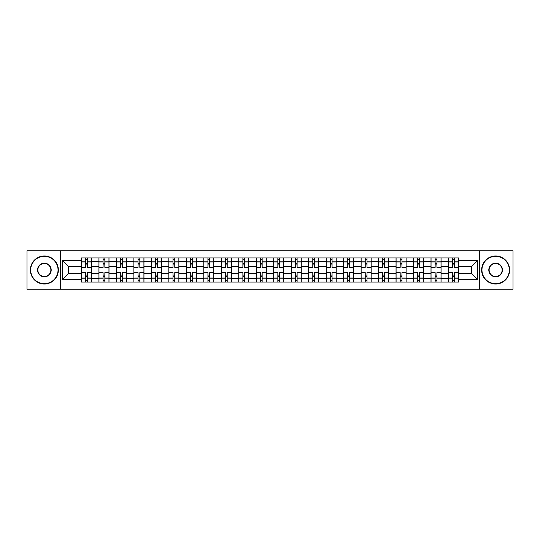 <?xml version="1.0" encoding="UTF-8"?>
<svg xmlns="http://www.w3.org/2000/svg" width="540" height="540" viewBox="0 0 540 540"><rect width="100%" height="100%" fill="white"/><g stroke="black" fill="none" stroke-linecap="round" stroke-linejoin="round"><path stroke-width="0.81" d="M479.615 289.211L513 289.211L513 250.79L27 250.79L27 289.211L479.615 289.211L479.615 250.79M98.928 282.042L98.928 261.374L91.53 261.374L91.53 282.042M91.53 261.374L91.53 257.958M98.928 261.374L98.928 257.958M109.006 257.958L109.006 282.042M116.404 282.042L116.404 257.958M126.488 257.958L126.488 282.042M133.88 282.042L133.88 257.958M143.964 257.958L143.964 282.042M151.355 282.042L151.355 257.958M161.44 257.958L161.44 282.042M168.831 282.042L168.831 257.958M178.916 257.958L178.916 282.042M186.314 282.042L186.314 257.958M196.391 257.958L196.391 282.042M203.789 282.042L203.789 257.958M213.874 257.958L213.874 282.042M221.265 282.042L221.265 257.958M231.35 257.958L231.35 282.042M238.741 282.042L238.741 257.958M248.825 257.958L248.825 282.042M256.223 282.042L256.223 257.958M266.301 257.958L266.301 282.042M273.699 282.042L273.699 257.958M283.777 257.958L283.777 282.042M291.175 282.042L291.175 257.958M301.259 257.958L301.259 282.042M308.651 282.042L308.651 257.958M318.735 257.958L318.735 282.042M326.126 282.042L326.126 257.958M336.211 257.958L336.211 282.042M343.609 282.042L343.609 257.958M353.687 257.958L353.687 282.042M361.085 282.042L361.085 257.958M371.169 257.958L371.169 282.042M378.56 282.042L378.56 257.958M388.645 257.958L388.645 282.042M396.036 282.042L396.036 257.958M406.12 257.958L406.12 282.042M413.512 282.042L413.512 257.958M423.596 257.958L423.596 282.042M430.994 282.042L430.994 257.958M441.072 257.958L441.072 282.042M448.47 282.042L448.47 257.958M448.47 273.476L441.072 273.476M430.994 273.476L423.596 273.476M413.512 273.476L406.12 273.476M396.036 273.476L388.645 273.476M378.56 273.476L371.169 273.476M361.085 273.476L353.687 273.476M343.609 273.476L336.211 273.476M326.126 273.476L318.735 273.476M308.651 273.476L301.259 273.476M291.175 273.476L283.777 273.476M273.699 273.476L266.301 273.476M256.223 273.476L248.825 273.476M238.741 273.476L231.35 273.476M221.265 273.476L213.874 273.476M203.789 273.476L196.391 273.476M186.314 273.476L178.916 273.476M168.831 273.476L161.44 273.476M151.355 273.476L143.964 273.476M133.88 273.476L126.488 273.476M116.404 273.476L109.006 273.476M98.928 273.476L91.53 273.476M448.47 266.524L441.072 266.524M430.994 266.524L423.596 266.524M413.512 266.524L406.12 266.524M396.036 266.524L388.645 266.524M378.56 266.524L371.169 266.524M361.085 266.524L353.687 266.524M343.609 266.524L336.211 266.524M326.126 266.524L318.735 266.524M308.651 266.524L301.259 266.524M291.175 266.524L283.777 266.524M273.699 266.524L266.301 266.524M256.223 266.524L248.825 266.524M238.741 266.524L231.35 266.524M221.265 266.524L213.874 266.524M203.789 266.524L196.391 266.524M186.314 266.524L178.916 266.524M168.831 266.524L161.44 266.524M151.355 266.524L143.964 266.524M133.88 266.524L126.488 266.524M116.404 266.524L109.006 266.524M98.928 266.524L91.53 266.524M68.567 273.476L81.446 273.476L81.446 266.524L68.567 266.524L68.567 273.476L62.627 279.41L62.627 260.591L81.446 260.591L81.446 266.524M458.555 266.524L458.555 273.476L471.433 273.476L471.433 266.524L458.555 266.524L458.555 257.958L81.446 257.958L81.446 260.591M458.555 260.591L477.374 260.591L477.374 279.41L458.555 279.41L458.555 273.476M81.446 273.476L81.446 282.042L458.555 282.042L458.555 279.41M81.446 279.41L62.627 279.41M60.386 289.211L60.386 250.79M87.386 280.361L85.59 280.361M85.59 259.639L87.386 259.639M104.861 280.361L103.073 280.361M103.073 259.639L104.861 259.639M122.337 280.361L120.548 280.361M120.548 259.639L122.337 259.639M139.82 280.361L138.024 280.361M138.024 259.639L139.82 259.639M157.295 280.361L155.5 280.361M155.5 259.639L157.295 259.639M174.771 280.361L172.982 280.361M172.982 259.639L174.771 259.639M192.247 280.361L190.458 280.361M190.458 259.639L192.247 259.639M209.729 280.361L207.934 280.361M207.934 259.639L209.729 259.639M227.205 280.361L225.41 280.361M225.41 259.639L227.205 259.639M244.681 280.361L242.885 280.361M242.885 259.639L244.681 259.639M262.156 280.361L260.368 280.361M260.368 259.639L262.156 259.639M279.632 280.361L277.844 280.361M277.844 259.639L279.632 259.639M297.115 280.361L295.319 280.361M295.319 259.639L297.115 259.639M314.591 280.361L312.795 280.361M312.795 259.639L314.591 259.639M332.066 280.361L330.271 280.361M330.271 259.639L332.066 259.639M349.542 280.361L347.753 280.361M347.753 259.639L349.542 259.639M367.018 280.361L365.229 280.361M365.229 259.639L367.018 259.639M384.5 280.361L382.705 280.361M382.705 259.639L384.5 259.639M401.976 280.361L400.181 280.361M400.181 259.639L401.976 259.639M419.452 280.361L417.663 280.361M417.663 259.639L419.452 259.639M436.928 280.361L435.139 280.361M435.139 259.639L436.928 259.639M454.41 280.361L452.615 280.361M452.615 259.639L454.41 259.639M62.627 260.591L68.567 266.524M471.433 273.476L477.374 279.41M471.433 266.524L477.374 260.591M91.476 282.042L91.476 267.368L87.386 267.368L87.386 257.958M85.59 257.958L85.59 267.368L81.506 267.368L81.506 257.958M91.476 267.368L91.476 257.958M81.506 282.042L81.506 272.632L85.59 272.632L85.59 282.042M87.386 282.042L87.386 272.632L91.476 272.632M85.59 264.904L87.386 264.904M81.506 272.632L81.506 267.368M87.386 275.096L85.59 275.096M87.386 280.584L85.59 280.584M85.59 276.554L87.386 276.554M87.386 263.446L85.59 263.446M85.59 259.416L87.386 259.416M108.952 282.042L108.952 267.368L104.861 267.368L104.861 257.958M103.073 257.958L103.073 267.368L98.982 267.368L98.982 257.958M108.952 267.368L108.952 257.958M98.982 282.042L98.982 272.632L103.073 272.632L103.073 282.042M104.861 282.042L104.861 272.632L108.952 272.632M103.073 264.904L104.861 264.904M98.982 272.632L98.982 267.368M104.861 275.096L103.073 275.096M104.861 280.584L103.073 280.584M103.073 276.554L104.861 276.554M104.861 263.446L103.073 263.446M103.073 259.416L104.861 259.416M126.428 282.042L126.428 267.368L122.337 267.368L122.337 257.958M120.548 257.958L120.548 267.368L116.458 267.368L116.458 257.958M126.428 267.368L126.428 257.958M116.458 282.042L116.458 272.632L120.548 272.632L120.548 282.042M122.337 282.042L122.337 272.632L126.428 272.632M120.548 264.904L122.337 264.904M116.458 272.632L116.458 267.368M122.337 275.096L120.548 275.096M122.337 280.584L120.548 280.584M120.548 276.554L122.337 276.554M122.337 263.446L120.548 263.446M120.548 259.416L122.337 259.416M143.91 282.042L143.91 267.368L139.82 267.368L139.82 257.958M138.024 257.958L138.024 267.368L133.934 267.368L133.934 257.958M143.91 267.368L143.91 257.958M133.934 282.042L133.934 272.632L138.024 272.632L138.024 282.042M139.82 282.042L139.82 272.632L143.91 272.632M138.024 264.904L139.82 264.904M133.934 272.632L133.934 267.368M139.82 275.096L138.024 275.096M139.82 280.584L138.024 280.584M138.024 276.554L139.82 276.554M139.82 263.446L138.024 263.446M138.024 259.416L139.82 259.416M161.386 282.042L161.386 267.368L157.295 267.368L157.295 257.958M155.5 257.958L155.5 267.368L151.416 267.368L151.416 257.958M161.386 267.368L161.386 257.958M151.416 282.042L151.416 272.632L155.5 272.632L155.5 282.042M157.295 282.042L157.295 272.632L161.386 272.632M155.5 264.904L157.295 264.904M151.416 272.632L151.416 267.368M157.295 275.096L155.5 275.096M157.295 280.584L155.5 280.584M155.5 276.554L157.295 276.554M157.295 263.446L155.5 263.446M155.5 259.416L157.295 259.416M178.862 282.042L178.862 267.368L174.771 267.368L174.771 257.958M172.982 257.958L172.982 267.368L168.892 267.368L168.892 257.958M178.862 267.368L178.862 257.958M168.892 282.042L168.892 272.632L172.982 272.632L172.982 282.042M174.771 282.042L174.771 272.632L178.862 272.632M172.982 264.904L174.771 264.904M168.892 272.632L168.892 267.368M174.771 275.096L172.982 275.096M174.771 280.584L172.982 280.584M172.982 276.554L174.771 276.554M174.771 263.446L172.982 263.446M172.982 259.416L174.771 259.416M44.368 283.669A13.669 13.669 0 0 0 58.037 270A13.669 13.669 0 0 0 44.368 256.331A13.669 13.669 0 0 0 30.699 270A13.669 13.669 0 0 0 44.368 283.669M44.368 255.994A14.006 14.006 0 0 1 58.367 270A14.006 14.006 0 0 1 44.368 284.006A14.006 14.006 0 0 1 30.361 270A14.006 14.006 0 0 1 44.368 255.994M44.368 276.831A6.831 6.831 0 0 1 37.53 270A6.831 6.831 0 0 1 44.368 263.169A6.831 6.831 0 0 1 51.199 270A6.831 6.831 0 0 1 44.368 276.831M44.368 263.5A6.5 6.5 0 0 0 37.868 270A6.5 6.5 0 0 0 44.368 276.5A6.5 6.5 0 0 0 50.861 270A6.5 6.5 0 0 0 44.368 263.5M495.632 283.669A13.669 13.669 0 0 0 509.301 270A13.669 13.669 0 0 0 495.632 256.331A13.669 13.669 0 0 0 481.964 270A13.669 13.669 0 0 0 495.632 283.669M495.632 255.994A14.006 14.006 0 0 1 509.639 270A14.006 14.006 0 0 1 495.632 284.006A14.006 14.006 0 0 1 481.633 270A14.006 14.006 0 0 1 495.632 255.994M495.632 276.831A6.831 6.831 0 0 1 488.801 270A6.831 6.831 0 0 1 495.632 263.169A6.831 6.831 0 0 1 502.47 270A6.831 6.831 0 0 1 495.632 276.831M495.632 263.5A6.5 6.5 0 0 0 489.139 270A6.5 6.5 0 0 0 495.632 276.5A6.5 6.5 0 0 0 502.132 270A6.5 6.5 0 0 0 495.632 263.5M196.337 282.042L196.337 267.368L192.247 267.368L192.247 257.958M190.458 257.958L190.458 267.368L186.368 267.368L186.368 257.958M196.337 267.368L196.337 257.958M186.368 282.042L186.368 272.632L190.458 272.632L190.458 282.042M192.247 282.042L192.247 272.632L196.337 272.632M190.458 264.904L192.247 264.904M186.368 272.632L186.368 267.368M192.247 275.096L190.458 275.096M192.247 280.584L190.458 280.584M190.458 276.554L192.247 276.554M192.247 263.446L190.458 263.446M190.458 259.416L192.247 259.416M213.813 282.042L213.813 267.368L209.729 267.368L209.729 257.958M207.934 257.958L207.934 267.368L203.843 267.368L203.843 257.958M213.813 267.368L213.813 257.958M203.843 282.042L203.843 272.632L207.934 272.632L207.934 282.042M209.729 282.042L209.729 272.632L213.813 272.632M207.934 264.904L209.729 264.904M203.843 272.632L203.843 267.368M209.729 275.096L207.934 275.096M209.729 280.584L207.934 280.584M207.934 276.554L209.729 276.554M209.729 263.446L207.934 263.446M207.934 259.416L209.729 259.416M231.296 282.042L231.296 267.368L227.205 267.368L227.205 257.958M225.41 257.958L225.41 267.368L221.319 267.368L221.319 257.958M231.296 267.368L231.296 257.958M221.319 282.042L221.319 272.632L225.41 272.632L225.41 282.042M227.205 282.042L227.205 272.632L231.296 272.632M225.41 264.904L227.205 264.904M221.319 272.632L221.319 267.368M227.205 275.096L225.41 275.096M227.205 280.584L225.41 280.584M225.41 276.554L227.205 276.554M227.205 263.446L225.41 263.446M225.41 259.416L227.205 259.416M248.771 282.042L248.771 267.368L244.681 267.368L244.681 257.958M242.885 257.958L242.885 267.368L238.802 267.368L238.802 257.958M248.771 267.368L248.771 257.958M238.802 282.042L238.802 272.632L242.885 272.632L242.885 282.042M244.681 282.042L244.681 272.632L248.771 272.632M242.885 264.904L244.681 264.904M238.802 272.632L238.802 267.368M244.681 275.096L242.885 275.096M244.681 280.584L242.885 280.584M242.885 276.554L244.681 276.554M244.681 263.446L242.885 263.446M242.885 259.416L244.681 259.416M266.247 282.042L266.247 267.368L262.156 267.368L262.156 257.958M260.368 257.958L260.368 267.368L256.277 267.368L256.277 257.958M266.247 267.368L266.247 257.958M256.277 282.042L256.277 272.632L260.368 272.632L260.368 282.042M262.156 282.042L262.156 272.632L266.247 272.632M260.368 264.904L262.156 264.904M256.277 272.632L256.277 267.368M262.156 275.096L260.368 275.096M262.156 280.584L260.368 280.584M260.368 276.554L262.156 276.554M262.156 263.446L260.368 263.446M260.368 259.416L262.156 259.416M283.723 282.042L283.723 267.368L279.632 267.368L279.632 257.958M277.844 257.958L277.844 267.368L273.753 267.368L273.753 257.958M283.723 267.368L283.723 257.958M273.753 282.042L273.753 272.632L277.844 272.632L277.844 282.042M279.632 282.042L279.632 272.632L283.723 272.632M277.844 264.904L279.632 264.904M273.753 272.632L273.753 267.368M279.632 275.096L277.844 275.096M279.632 280.584L277.844 280.584M277.844 276.554L279.632 276.554M279.632 263.446L277.844 263.446M277.844 259.416L279.632 259.416M301.199 282.042L301.199 267.368L297.115 267.368L297.115 257.958M295.319 257.958L295.319 267.368L291.229 267.368L291.229 257.958M301.199 267.368L301.199 257.958M291.229 282.042L291.229 272.632L295.319 272.632L295.319 282.042M297.115 282.042L297.115 272.632L301.199 272.632M295.319 264.904L297.115 264.904M291.229 272.632L291.229 267.368M297.115 275.096L295.319 275.096M297.115 280.584L295.319 280.584M295.319 276.554L297.115 276.554M297.115 263.446L295.319 263.446M295.319 259.416L297.115 259.416M318.681 282.042L318.681 267.368L314.591 267.368L314.591 257.958M312.795 257.958L312.795 267.368L308.704 267.368L308.704 257.958M318.681 267.368L318.681 257.958M308.704 282.042L308.704 272.632L312.795 272.632L312.795 282.042M314.591 282.042L314.591 272.632L318.681 272.632M312.795 264.904L314.591 264.904M308.704 272.632L308.704 267.368M314.591 275.096L312.795 275.096M314.591 280.584L312.795 280.584M312.795 276.554L314.591 276.554M314.591 263.446L312.795 263.446M312.795 259.416L314.591 259.416M336.157 282.042L336.157 267.368L332.066 267.368L332.066 257.958M330.271 257.958L330.271 267.368L326.187 267.368L326.187 257.958M336.157 267.368L336.157 257.958M326.187 282.042L326.187 272.632L330.271 272.632L330.271 282.042M332.066 282.042L332.066 272.632L336.157 272.632M330.271 264.904L332.066 264.904M326.187 272.632L326.187 267.368M332.066 275.096L330.271 275.096M332.066 280.584L330.271 280.584M330.271 276.554L332.066 276.554M332.066 263.446L330.271 263.446M330.271 259.416L332.066 259.416M353.632 282.042L353.632 267.368L349.542 267.368L349.542 257.958M347.753 257.958L347.753 267.368L343.663 267.368L343.663 257.958M353.632 267.368L353.632 257.958M343.663 282.042L343.663 272.632L347.753 272.632L347.753 282.042M349.542 282.042L349.542 272.632L353.632 272.632M347.753 264.904L349.542 264.904M343.663 272.632L343.663 267.368M349.542 275.096L347.753 275.096M349.542 280.584L347.753 280.584M347.753 276.554L349.542 276.554M349.542 263.446L347.753 263.446M347.753 259.416L349.542 259.416M371.108 282.042L371.108 267.368L367.018 267.368L367.018 257.958M365.229 257.958L365.229 267.368L361.139 267.368L361.139 257.958M371.108 267.368L371.108 257.958M361.139 282.042L361.139 272.632L365.229 272.632L365.229 282.042M367.018 282.042L367.018 272.632L371.108 272.632M365.229 264.904L367.018 264.904M361.139 272.632L361.139 267.368M367.018 275.096L365.229 275.096M367.018 280.584L365.229 280.584M365.229 276.554L367.018 276.554M367.018 263.446L365.229 263.446M365.229 259.416L367.018 259.416M388.584 282.042L388.584 267.368L384.5 267.368L384.5 257.958M382.705 257.958L382.705 267.368L378.614 267.368L378.614 257.958M388.584 267.368L388.584 257.958M378.614 282.042L378.614 272.632L382.705 272.632L382.705 282.042M384.5 282.042L384.5 272.632L388.584 272.632M382.705 264.904L384.5 264.904M378.614 272.632L378.614 267.368M384.5 275.096L382.705 275.096M384.5 280.584L382.705 280.584M382.705 276.554L384.5 276.554M384.5 263.446L382.705 263.446M382.705 259.416L384.5 259.416M406.067 282.042L406.067 267.368L401.976 267.368L401.976 257.958M400.181 257.958L400.181 267.368L396.09 267.368L396.09 257.958M406.067 267.368L406.067 257.958M396.09 282.042L396.09 272.632L400.181 272.632L400.181 282.042M401.976 282.042L401.976 272.632L406.067 272.632M400.181 264.904L401.976 264.904M396.09 272.632L396.09 267.368M401.976 275.096L400.181 275.096M401.976 280.584L400.181 280.584M400.181 276.554L401.976 276.554M401.976 263.446L400.181 263.446M400.181 259.416L401.976 259.416M423.542 282.042L423.542 267.368L419.452 267.368L419.452 257.958M417.663 257.958L417.663 267.368L413.573 267.368L413.573 257.958M423.542 267.368L423.542 257.958M413.573 282.042L413.573 272.632L417.663 272.632L417.663 282.042M419.452 282.042L419.452 272.632L423.542 272.632M417.663 264.904L419.452 264.904M413.573 272.632L413.573 267.368M419.452 275.096L417.663 275.096M419.452 280.584L417.663 280.584M417.663 276.554L419.452 276.554M419.452 263.446L417.663 263.446M417.663 259.416L419.452 259.416M441.018 282.042L441.018 267.368L436.928 267.368L436.928 257.958M435.139 257.958L435.139 267.368L431.048 267.368L431.048 257.958M441.018 267.368L441.018 257.958M431.048 282.042L431.048 272.632L435.139 272.632L435.139 282.042M436.928 282.042L436.928 272.632L441.018 272.632M435.139 264.904L436.928 264.904M431.048 272.632L431.048 267.368M436.928 275.096L435.139 275.096M436.928 280.584L435.139 280.584M435.139 276.554L436.928 276.554M436.928 263.446L435.139 263.446M435.139 259.416L436.928 259.416M458.494 282.042L458.494 267.368L454.41 267.368L454.41 257.958M452.615 257.958L452.615 267.368L448.524 267.368L448.524 257.958M458.494 267.368L458.494 257.958M448.524 282.042L448.524 272.632L452.615 272.632L452.615 282.042M454.41 282.042L454.41 272.632L458.494 272.632M452.615 264.904L454.41 264.904M448.524 272.632L448.524 267.368M454.41 275.096L452.615 275.096M454.41 280.584L452.615 280.584M452.615 276.554L454.41 276.554M454.41 263.446L452.615 263.446M452.615 259.416L454.41 259.416M430.994 261.374L423.596 261.374M413.512 261.374L406.12 261.374M396.036 261.374L388.645 261.374M378.56 261.374L371.169 261.374M361.085 261.374L353.687 261.374M343.609 261.374L336.211 261.374M326.126 261.374L318.735 261.374M308.651 261.374L301.259 261.374M291.175 261.374L283.777 261.374M273.699 261.374L266.301 261.374M256.223 261.374L248.825 261.374M238.741 261.374L231.35 261.374M221.265 261.374L213.874 261.374M203.789 261.374L196.391 261.374M186.314 261.374L178.916 261.374M168.831 261.374L161.44 261.374M151.355 261.374L143.964 261.374M133.88 261.374L126.488 261.374M116.404 261.374L109.006 261.374M448.47 261.374L441.072 261.374M430.994 278.627L423.596 278.627M413.512 278.627L406.12 278.627M396.036 278.627L388.645 278.627M378.56 278.627L371.169 278.627M361.085 278.627L353.687 278.627M343.609 278.627L336.211 278.627M326.126 278.627L318.735 278.627M308.651 278.627L301.259 278.627M291.175 278.627L283.777 278.627M273.699 278.627L266.301 278.627M256.223 278.627L248.825 278.627M238.741 278.627L231.35 278.627M221.265 278.627L213.874 278.627M203.789 278.627L196.391 278.627M186.314 278.627L178.916 278.627M168.831 278.627L161.44 278.627M151.355 278.627L143.964 278.627M133.88 278.627L126.488 278.627M116.404 278.627L109.006 278.627M98.928 278.627L91.53 278.627M448.47 278.627L441.072 278.627M91.476 261.819L87.386 261.819M85.59 261.819L81.506 261.819M85.59 261.974L81.506 261.974M85.59 278.026L81.506 278.026M85.59 278.181L81.506 278.181M91.476 278.181L87.386 278.181M91.476 261.974L87.386 261.974M91.476 278.026L87.386 278.026M108.952 261.819L104.861 261.819M103.073 261.819L98.982 261.819M103.073 261.974L98.982 261.974M103.073 278.026L98.982 278.026M103.073 278.181L98.982 278.181M108.952 278.181L104.861 278.181M108.952 261.974L104.861 261.974M108.952 278.026L104.861 278.026M126.428 261.819L122.337 261.819M120.548 261.819L116.458 261.819M120.548 261.974L116.458 261.974M120.548 278.026L116.458 278.026M120.548 278.181L116.458 278.181M126.428 278.181L122.337 278.181M126.428 261.974L122.337 261.974M126.428 278.026L122.337 278.026M143.91 261.819L139.82 261.819M138.024 261.819L133.934 261.819M138.024 261.974L133.934 261.974M138.024 278.026L133.934 278.026M138.024 278.181L133.934 278.181M143.91 278.181L139.82 278.181M143.91 261.974L139.82 261.974M143.91 278.026L139.82 278.026M161.386 261.819L157.295 261.819M155.5 261.819L151.416 261.819M155.5 261.974L151.416 261.974M155.5 278.026L151.416 278.026M155.5 278.181L151.416 278.181M161.386 278.181L157.295 278.181M161.386 261.974L157.295 261.974M161.386 278.026L157.295 278.026M178.862 261.819L174.771 261.819M172.982 261.819L168.892 261.819M172.982 261.974L168.892 261.974M172.982 278.026L168.892 278.026M172.982 278.181L168.892 278.181M178.862 278.181L174.771 278.181M178.862 261.974L174.771 261.974M178.862 278.026L174.771 278.026M196.337 261.819L192.247 261.819M190.458 261.819L186.368 261.819M190.458 261.974L186.368 261.974M190.458 278.026L186.368 278.026M190.458 278.181L186.368 278.181M196.337 278.181L192.247 278.181M196.337 261.974L192.247 261.974M196.337 278.026L192.247 278.026M213.813 261.819L209.729 261.819M207.934 261.819L203.843 261.819M207.934 261.974L203.843 261.974M207.934 278.026L203.843 278.026M207.934 278.181L203.843 278.181M213.813 278.181L209.729 278.181M213.813 261.974L209.729 261.974M213.813 278.026L209.729 278.026M231.296 261.819L227.205 261.819M225.41 261.819L221.319 261.819M225.41 261.974L221.319 261.974M225.41 278.026L221.319 278.026M225.41 278.181L221.319 278.181M231.296 278.181L227.205 278.181M231.296 261.974L227.205 261.974M231.296 278.026L227.205 278.026M248.771 261.819L244.681 261.819M242.885 261.819L238.802 261.819M242.885 261.974L238.802 261.974M242.885 278.026L238.802 278.026M242.885 278.181L238.802 278.181M248.771 278.181L244.681 278.181M248.771 261.974L244.681 261.974M248.771 278.026L244.681 278.026M266.247 261.819L262.156 261.819M260.368 261.819L256.277 261.819M260.368 261.974L256.277 261.974M260.368 278.026L256.277 278.026M260.368 278.181L256.277 278.181M266.247 278.181L262.156 278.181M266.247 261.974L262.156 261.974M266.247 278.026L262.156 278.026M283.723 261.819L279.632 261.819M277.844 261.819L273.753 261.819M277.844 261.974L273.753 261.974M277.844 278.026L273.753 278.026M277.844 278.181L273.753 278.181M283.723 278.181L279.632 278.181M283.723 261.974L279.632 261.974M283.723 278.026L279.632 278.026M301.199 261.819L297.115 261.819M295.319 261.819L291.229 261.819M295.319 261.974L291.229 261.974M295.319 278.026L291.229 278.026M295.319 278.181L291.229 278.181M301.199 278.181L297.115 278.181M301.199 261.974L297.115 261.974M301.199 278.026L297.115 278.026M318.681 261.819L314.591 261.819M312.795 261.819L308.704 261.819M312.795 261.974L308.704 261.974M312.795 278.026L308.704 278.026M312.795 278.181L308.704 278.181M318.681 278.181L314.591 278.181M318.681 261.974L314.591 261.974M318.681 278.026L314.591 278.026M336.157 261.819L332.066 261.819M330.271 261.819L326.187 261.819M330.271 261.974L326.187 261.974M330.271 278.026L326.187 278.026M330.271 278.181L326.187 278.181M336.157 278.181L332.066 278.181M336.157 261.974L332.066 261.974M336.157 278.026L332.066 278.026M353.632 261.819L349.542 261.819M347.753 261.819L343.663 261.819M347.753 261.974L343.663 261.974M347.753 278.026L343.663 278.026M347.753 278.181L343.663 278.181M353.632 278.181L349.542 278.181M353.632 261.974L349.542 261.974M353.632 278.026L349.542 278.026M371.108 261.819L367.018 261.819M365.229 261.819L361.139 261.819M365.229 261.974L361.139 261.974M365.229 278.026L361.139 278.026M365.229 278.181L361.139 278.181M371.108 278.181L367.018 278.181M371.108 261.974L367.018 261.974M371.108 278.026L367.018 278.026M388.584 261.819L384.5 261.819M382.705 261.819L378.614 261.819M382.705 261.974L378.614 261.974M382.705 278.026L378.614 278.026M382.705 278.181L378.614 278.181M388.584 278.181L384.5 278.181M388.584 261.974L384.5 261.974M388.584 278.026L384.5 278.026M406.067 261.819L401.976 261.819M400.181 261.819L396.09 261.819M400.181 261.974L396.09 261.974M400.181 278.026L396.09 278.026M400.181 278.181L396.09 278.181M406.067 278.181L401.976 278.181M406.067 261.974L401.976 261.974M406.067 278.026L401.976 278.026M423.542 261.819L419.452 261.819M417.663 261.819L413.573 261.819M417.663 261.974L413.573 261.974M417.663 278.026L413.573 278.026M417.663 278.181L413.573 278.181M423.542 278.181L419.452 278.181M423.542 261.974L419.452 261.974M423.542 278.026L419.452 278.026M441.018 261.819L436.928 261.819M435.139 261.819L431.048 261.819M435.139 261.974L431.048 261.974M435.139 278.026L431.048 278.026M435.139 278.181L431.048 278.181M441.018 278.181L436.928 278.181M441.018 261.974L436.928 261.974M441.018 278.026L436.928 278.026M458.494 261.819L454.41 261.819M452.615 261.819L448.524 261.819M452.615 261.974L448.524 261.974M452.615 278.026L448.524 278.026M452.615 278.181L448.524 278.181M458.494 278.181L454.41 278.181M458.494 261.974L454.41 261.974M458.494 278.026L454.41 278.026"/></g></svg>
